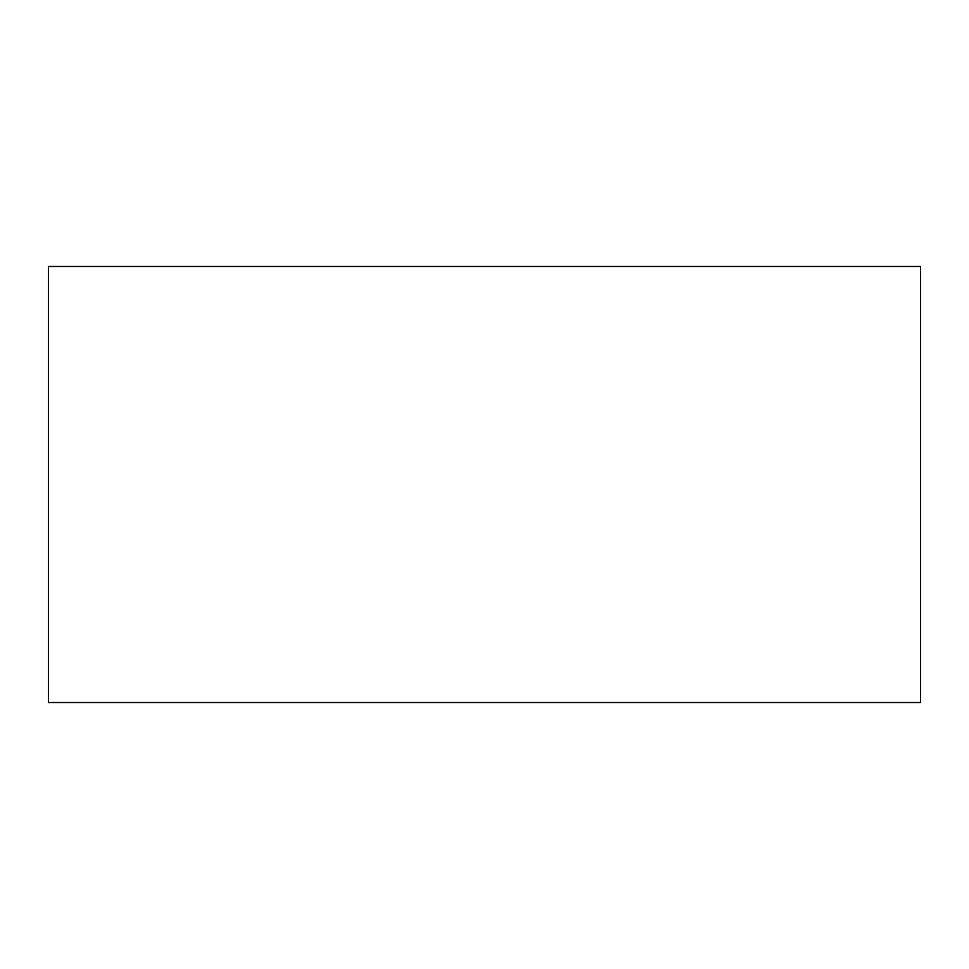 <?xml version="1.0" encoding="UTF-8"?>
<svg xmlns="http://www.w3.org/2000/svg" width="969" height="969" viewBox="0 0 969 969"><rect width="100%" height="100%" fill="white"/><g stroke="black" fill="none" stroke-linecap="round" stroke-linejoin="round"><path stroke-width="1.45" d="M48.45 702.525L920.55 702.525L920.55 266.475L48.45 266.475L48.45 702.525"/></g></svg>
